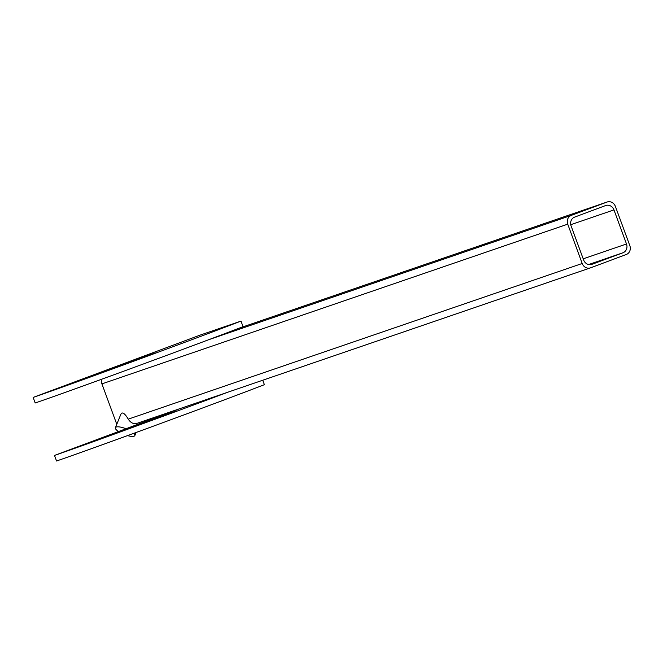 <?xml version="1.0" encoding="UTF-8"?>
<svg xmlns="http://www.w3.org/2000/svg" width="663" height="663" viewBox="0 0 663 663"><rect width="100%" height="100%" fill="white"/><g stroke="black" fill="none" stroke-linecap="round" stroke-linejoin="round"><path stroke-width="0.99" d="M122.564 430.03A3.489 1.003 -158 0 0 122.174 430.096A3.489 1.003 -158 0 0 121.926 430.262M176.772 410.994L176.706 411.019A78.234 0.796 159.8 0 1 83.381 445.014L95.886 440.323A62.869 0.638 -20.2 0 0 170.714 413.074L176.772 410.994M155.424 352.981L155.366 353.006A78.234 0.796 159.8 0 1 62.032 386.993L74.538 382.311A62.869 0.638 -20.2 0 0 149.374 355.061L155.424 352.981M133.818 433.32A10.475 3 22 0 1 134.854 435.55A10.475 3 22 0 1 134.009 436.221A10.475 3 22 0 1 127.528 435.616M118.486 431.547A10.475 3 22 0 1 115.42 427.701A10.475 3 22 0 1 116.257 427.03A10.475 3 22 0 1 126.003 428.746M115.42 427.701L120.873 414.193L121.909 413.049C123.591 412.709 125.697 414.748 128.232 419.157L582.205 263.493A6.986 6.357 71.1 0 0 590.426 267.877A6.986 6.357 71.1 0 0 590.576 267.827L626.303 254.493A6.986 6.357 71.1 0 0 629.85 245.716L615.38 206.384A6.986 6.357 71.1 0 0 607.159 202A6.986 6.357 71.1 0 0 607.01 202.049L238.796 328.309A125.854 1.276 159.8 0 1 208.953 339.622A125.854 1.276 159.8 0 1 191.872 346.011A125.854 1.276 159.8 0 1 35.197 402.988L33.15 397.419L199.903 335.188L241.001 321.091A125.854 1.276 159.8 0 1 189.825 340.442A125.854 1.276 159.8 0 1 33.15 397.419M483.319 245.003L489.087 242.923L483.319 245.003M144.012 422.207L153.302 418.859L144.012 422.207M122.663 364.194L131.962 360.846L122.663 364.194M241.001 321.091L243.056 326.668A125.854 1.276 159.8 0 1 238.796 328.309M590.277 267.927L136.479 423.533L590.426 267.877M136.603 423.483C133.487 424.221 130.694 422.779 128.232 419.157M116.837 424.204A6.986 6.357 -108.9 0 1 116.39 423.218L101.92 383.885A6.986 6.357 -108.9 0 1 101.746 379.211M208.953 339.622L571.282 215.384L607.01 202.049M571.282 215.384A6.986 6.357 71.1 0 0 567.735 224.16L101.92 383.885M582.205 263.493L567.735 224.16M574.622 217.116L605.592 205.563A6.986 6.357 -108.9 0 1 605.742 205.513A6.986 6.357 -108.9 0 1 613.963 209.898L626.502 243.984A6.986 6.357 -108.9 0 1 622.963 252.76L591.993 264.313A6.986 6.357 -108.9 0 1 591.844 264.371A6.986 6.357 -108.9 0 1 583.622 259.987L571.083 225.901A6.986 6.357 -108.9 0 1 574.622 217.116M228.18 392.09A125.854 1.276 159.8 0 1 54.499 455.431L179.482 408.781M54.499 455.431L56.546 461A125.854 1.276 159.8 0 0 156.7 424.942A125.854 1.276 159.8 0 0 264.396 384.681L262.763 380.231M116.39 423.218L117.368 422.878M583.2 258.827L626.502 243.984M613.963 209.898L570.752 224.707M622.963 252.76L588.62 264.537M238.846 328.284L607.159 202M134.854 435.55L136.089 432.491M139.653 423.649L140.216 422.248"/></g></svg>
